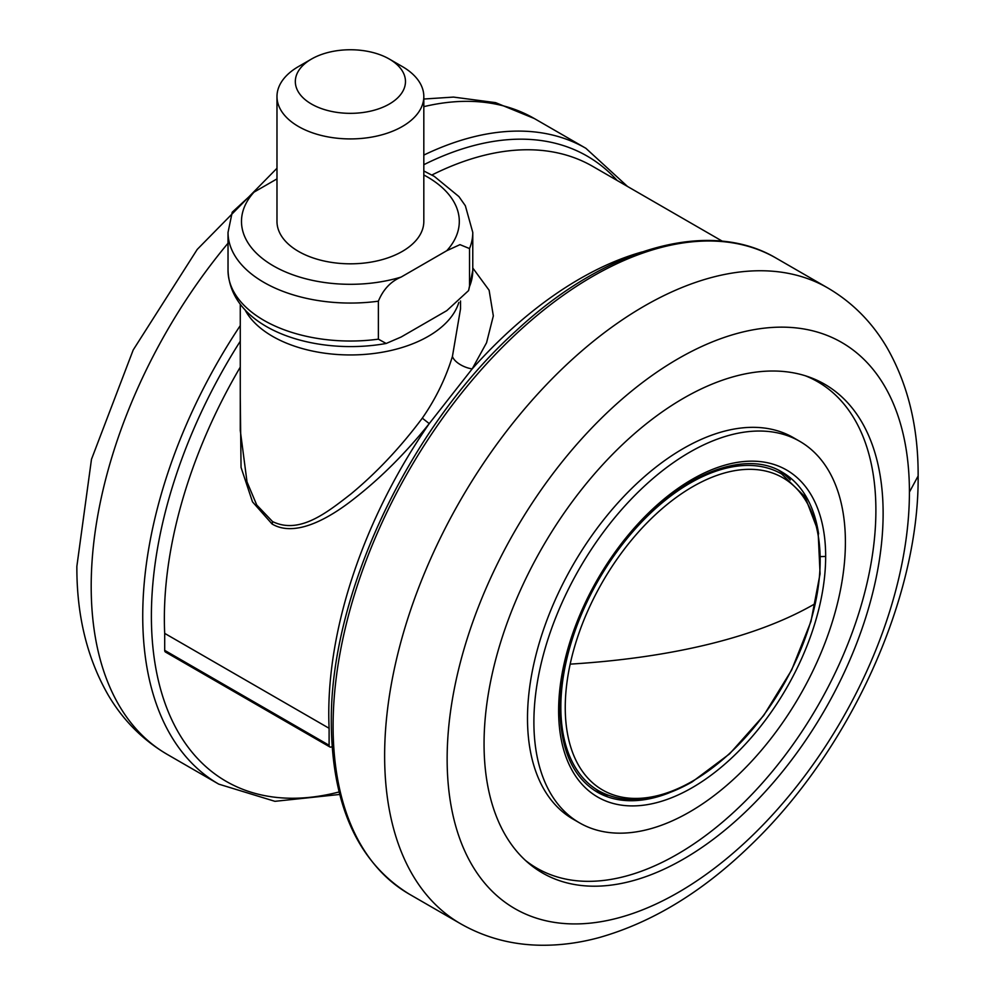 <?xml version="1.0" encoding="UTF-8"?>
<svg xmlns="http://www.w3.org/2000/svg" width="995" height="995" viewBox="0 0 995 995"><rect width="100%" height="100%" fill="white"/><g stroke="black" fill="none" stroke-linecap="round" stroke-linejoin="round"><path stroke-width="1.49" d="M472.774 268.003L489.117 290.254L493.333 315.888L486.555 342.753L472.177 368.896A354.867 204.883 -60 0 1 642.011 251.971M240.268 430.35L247.021 481.928L256.747 505.012L272.53 521.554C299.296 534.688 326.584 512.935 351.036 493.881C376.707 472.613 400.463 447.377 422.303 418.161C435.673 398.945 445.71 378.336 452.439 356.372L460.536 308.811L460.536 300.975M452.439 356.372A16.057 7.425 -157.1 0 0 472.177 368.896L429.243 423.609C405.823 452.912 380.824 477.923 354.232 498.632C330.129 517.723 295.565 537.984 272.083 524.004L252.494 501.853L241.051 467.414L240.268 397.042M164.697 650.357L329.109 745.28A3.669 2.114 120 0 0 329.867 746.959L165.468 652.036A3.669 2.114 -60 0 1 164.697 650.357L164.697 633.38A354.867 204.883 -60 0 1 240.268 367.13M431.88 175.02A354.867 204.883 -60 0 1 592.734 166.376L722.37 241.225M329.109 745.28L329.109 728.29A354.867 204.883 -60 0 1 429.243 423.609L422.303 418.161M329.867 746.959A3.669 2.114 120 0 0 331.708 746.772L332.106 746.548M164.697 633.38L329.109 728.29M276.983 178.889L254.023 192.134A108.903 62.884 0 0 0 273.389 265.889A108.903 62.884 0 0 0 401.122 277.07C390.811 281.386 383.224 289.421 378.374 301.186L378.374 339.158L386.172 343.474L401.122 337.019L446.78 310.651L468.583 290.577L469.528 286.523A122.373 70.645 0 0 0 472.774 270.379L472.774 232.407A122.373 70.645 180 0 1 469.528 248.563L469.528 286.523M401.122 277.07L446.78 250.703A108.903 62.884 0 0 0 423.82 174.983M389.344 59.066L402.316 66.553A73.419 42.387 180 0 1 423.82 96.527L423.82 221.425A73.419 42.387 180 0 1 402.316 251.399A73.419 42.387 180 0 1 322.305 260.591A73.419 42.387 180 0 1 276.983 221.425L276.983 96.527A73.419 42.387 180 0 1 298.488 66.553L311.46 59.066A55.061 31.79 180 0 1 389.344 59.066A55.061 31.79 180 0 1 389.344 104.027A55.061 31.79 180 0 1 311.46 104.027A55.061 31.79 180 0 1 311.46 59.066M378.374 301.186A122.373 70.645 180 0 1 228.029 232.407L232.221 212.221L254.023 192.134M469.528 248.563L459.976 244.646L446.78 250.703M423.82 96.527A73.419 42.387 180 0 1 402.316 126.502A73.419 42.387 180 0 1 322.305 135.693A73.419 42.387 180 0 1 276.983 96.527M594.239 790.266A184.772 106.676 120 0 0 608.231 795.341M790.316 479.976A184.772 106.676 120 0 0 778.911 470.399M678.279 358.648A326.882 188.727 120 0 0 447.141 758.986A326.882 188.727 120 0 0 678.267 892.44A326.882 188.727 120 0 0 909.418 492.115A326.882 188.727 120 0 0 678.279 358.648M484.055 743.787A282.182 162.919 120 0 0 528.221 862.876A282.182 162.919 120 0 0 683.59 859.008A282.182 162.919 120 0 0 883.125 513.408A282.182 162.919 120 0 0 808.786 376.918A282.182 162.919 120 0 0 597.485 470.486A282.182 162.919 120 0 0 484.055 743.787M525.484 860.439A280.839 162.148 120 0 0 745.442 801.012A280.839 162.148 120 0 0 875.886 510.323A280.839 162.148 120 0 0 805.303 375.762M799.781 441.345L793.388 437.651A220.268 127.173 120 0 0 683.254 448.558A220.268 127.173 120 0 0 527.499 718.353A220.268 127.173 120 0 0 573.12 819.171L579.513 822.853A220.268 127.173 120 0 0 749.247 763.849A220.268 127.173 120 0 0 845.402 542.175A220.268 127.173 120 0 0 799.781 441.345A220.268 127.173 120 0 0 630.046 500.361A220.268 127.173 120 0 0 533.892 722.022A220.268 127.173 120 0 0 579.513 822.853M272.083 524.004A6.119 3.532 120 0 0 272.53 521.554M458.844 302.443A110.134 63.58 180 0 1 356.807 354.842A110.134 63.58 180 0 1 244.919 309.644M598.741 790.863A182.943 105.619 -60 0 1 570.695 644.262A182.943 105.619 -60 0 1 690.207 483.06A182.943 105.619 -60 0 1 781.684 473.993L805.005 496.741L818.077 531.031L820.067 573.792L810.962 621.465L791.622 670.083L763.687 715.529L729.546 753.911L692.047 781.983C656.377 802.119 625.27 805.079 598.741 790.863M692.719 486.692A180.257 104.065 -60 0 1 815.253 603.604A180.257 104.065 -60 0 1 692.719 781.05A180.257 104.065 -60 0 1 570.172 664.125A180.257 104.065 -60 0 1 692.719 486.692M570.172 664.138C621.825 660.916 668.466 654.163 710.094 643.914C751.673 633.616 786.722 620.183 815.253 603.604M240.268 341.235A360.986 208.415 120 0 0 151.389 616.079A360.986 208.415 120 0 0 339.084 791.958M617.174 180.493A360.986 208.415 120 0 0 423.82 164.71M228.029 243.215A367.105 211.947 120 0 0 91.192 586.329A367.105 211.947 120 0 0 167.222 754.384L218.763 784.135A367.105 211.947 -60 0 1 142.733 616.079A367.105 211.947 -60 0 1 240.268 325.614M423.82 155.083A367.105 211.947 -60 0 1 585.868 148.292L627.509 186.451M423.82 99.027L453.509 97.087L495.609 102.647L534.327 118.529A367.105 211.947 120 0 0 423.82 106.652M386.172 343.474C314.917 356.285 230.305 329.196 228.029 270.379A122.373 70.645 0 0 0 378.374 339.158M692.134 479.366A188.826 109.015 -60 0 1 825.663 556.466A188.826 109.015 -60 0 1 692.134 787.717A188.826 109.015 -60 0 1 558.618 710.629A188.826 109.015 -60 0 1 692.134 479.366M818.599 533.892A184.772 106.676 120 0 0 781.946 472.028C746.461 450.076 685.256 472.09 636.837 526.604C590.781 576.752 559.364 651.489 559.974 708.987C560.645 749.857 573.045 777.555 597.162 792.07A184.772 106.676 120 0 0 669.075 792.878M820.216 556.615L825.663 556.454M776.237 258.19A367.105 211.947 120 0 0 493.346 356.546A367.105 211.947 120 0 0 333.101 725.989A367.105 211.947 120 0 0 409.132 894.045C358.076 862.441 332.131 805.589 331.31 723.489C329.631 595.296 408.646 427.639 515.945 330.949C604.935 248.016 708.49 217.88 776.237 258.19L827.778 287.953C852.242 302.306 871.906 322.057 886.744 347.205C907.888 384.008 918.36 426.942 918.136 475.996L909.418 492.09M409.132 894.045L460.673 923.795A367.105 211.947 -60 0 1 384.63 755.74A367.105 211.947 -60 0 1 544.874 386.296A367.105 211.947 -60 0 1 827.778 287.953M240.268 430.823L240.268 304.196M218.763 784.135L274.943 801.323L339.718 794.458M534.327 118.529L585.868 148.292M167.222 754.384C142.758 740.019 123.094 720.28 108.256 695.132C87.112 658.317 76.64 615.395 76.864 566.342L91.478 459.317L133.193 349.979L197.234 249.409L276.983 168.254M228.029 270.379L228.029 232.407M468.583 290.577L472.774 270.379M472.774 232.407L465.349 205.741L458.906 196.575L434.293 176.376L423.82 170.978M460.673 923.795C485.336 937.812 512.276 944.964 541.467 945.25C560.595 945.412 579.911 942.825 599.413 937.501C652.198 922.464 702.395 891.918 750.006 845.837C849.046 751.337 919.156 599.276 918.136 475.996"/></g></svg>
